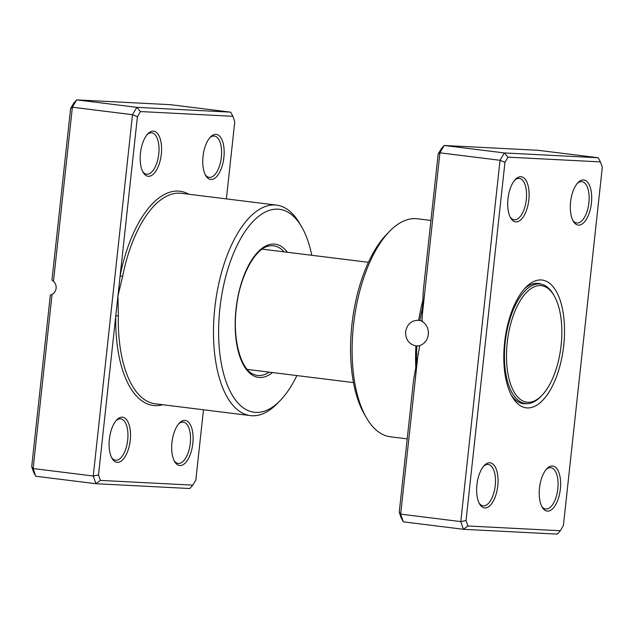 <?xml version="1.0" encoding="UTF-8"?>
<svg xmlns="http://www.w3.org/2000/svg" width="634" height="634" viewBox="0 0 634 634"><rect width="100%" height="100%" fill="white"/><g stroke="black" fill="none" stroke-linecap="round" stroke-linejoin="round"><path stroke-width="0.95" d="M418.131 353.376L400.664 514.142L403.327 521.845L401.116 517.709L399.238 512.256L413.622 379.806L419.771 345.506A12.878 11.436 -87.1 0 0 428.307 334.475A12.878 11.436 -87.1 0 0 421.998 321.446L423.243 291.244L438.149 154.062L441.185 148.863L444.212 145.479L504.331 152.937L598.211 157.747L600.422 161.892L507.985 157.153L504.949 162.344L466.038 520.546L467.916 525.99L560.353 530.729L563.388 525.538L602.3 167.336L600.422 161.892M419.47 347.337A107.455 49.286 97.1 0 1 419.565 345.91L415.912 345.887C408.978 344.262 405.538 339.523 405.594 331.661C407.226 323.982 411.585 320.186 418.694 320.289A109.84 50.379 -82.9 0 1 422.981 299.866M417.624 345.998L416.887 345.934A107.455 49.286 97.1 0 0 416.483 364.067M428.346 331.788L428.172 335.426M578.541 225.11A22.729 10.421 -82.9 0 1 573.263 221.179A22.729 10.421 -82.9 0 1 578.057 182.544A22.729 10.421 -82.9 0 1 583.446 179.945A22.729 10.421 -82.9 0 1 591.427 203.062A22.729 10.421 -82.9 0 1 578.541 225.11M572.756 220.228A20.835 9.558 97.1 0 0 576.766 222.986A20.835 9.558 97.1 0 0 577.075 223.017A20.835 9.558 97.1 0 0 588.851 203.149A20.835 9.558 97.1 0 0 581.893 181.641A20.835 9.558 97.1 0 0 581.576 181.617A20.835 9.558 97.1 0 0 577.336 183.337M547.467 511.147A22.729 10.421 -82.9 0 1 542.189 507.216A22.729 10.421 -82.9 0 1 546.984 468.589A22.729 10.421 -82.9 0 1 552.372 465.982A22.729 10.421 -82.9 0 1 560.353 489.099A22.729 10.421 -82.9 0 1 547.467 511.147M541.682 506.273A20.835 9.558 97.1 0 0 545.684 509.031A20.835 9.558 97.1 0 0 546.001 509.062A20.835 9.558 97.1 0 0 557.777 489.194A20.835 9.558 97.1 0 0 550.819 467.686A20.835 9.558 97.1 0 0 550.502 467.662A20.835 9.558 97.1 0 0 546.262 469.382M484.883 507.937A22.729 10.421 -82.9 0 1 479.605 504.014A22.729 10.421 -82.9 0 1 484.4 465.38A22.729 10.421 -82.9 0 1 489.789 462.772A22.729 10.421 -82.9 0 1 497.769 485.89A22.729 10.421 -82.9 0 1 484.883 507.937M479.098 503.063A20.835 9.558 97.1 0 0 483.1 505.821A20.835 9.558 97.1 0 0 483.417 505.853A20.835 9.558 97.1 0 0 495.194 485.985A20.835 9.558 97.1 0 0 488.235 464.476A20.835 9.558 97.1 0 0 487.918 464.453A20.835 9.558 97.1 0 0 483.679 466.172M515.957 221.9A22.729 10.421 -82.9 0 1 510.679 217.969A22.729 10.421 -82.9 0 1 515.474 179.335A22.729 10.421 -82.9 0 1 520.863 176.735A22.729 10.421 -82.9 0 1 528.843 199.853A22.729 10.421 -82.9 0 1 515.957 221.9M510.172 217.026A20.835 9.558 97.1 0 0 514.182 219.784A20.835 9.558 97.1 0 0 514.491 219.808A20.835 9.558 97.1 0 0 526.268 199.94A20.835 9.558 97.1 0 0 519.309 178.431A20.835 9.558 97.1 0 0 518.992 178.408A20.835 9.558 97.1 0 0 514.753 180.135M430.938 220.458L417.426 218.778A109.84 50.379 97.1 0 0 415.761 218.635A109.84 50.379 97.1 0 0 389.688 231.22A109.84 50.379 97.1 0 0 366.523 417.941A109.84 50.379 97.1 0 0 390.386 436.786L407.21 438.871M527.219 407.924A64.391 29.529 -82.9 0 1 512.248 396.797A64.391 29.529 -82.9 0 1 525.832 287.337A64.391 29.529 -82.9 0 1 541.119 279.959A64.391 29.529 -82.9 0 1 563.721 345.459A64.391 29.529 -82.9 0 1 527.219 407.924M541.602 284.254A60.602 27.793 97.1 0 0 538.29 283.39A60.602 27.793 97.1 0 0 537.37 283.311A60.602 27.793 97.1 0 0 524.397 288.882M511.234 394.942A60.602 27.793 97.1 0 0 523.367 403.668A60.602 27.793 97.1 0 0 524.286 403.747A60.602 27.793 97.1 0 0 526.791 403.636M399.238 512.256L400.664 514.142L460.783 521.6L500.036 160.283L504.331 152.937L507.985 157.153M598.211 157.747L538.092 150.29L444.212 145.479L439.917 152.826L500.036 160.283L504.949 162.344M438.149 154.062L439.917 152.826L421.943 318.323M415.809 368.053A109.84 50.379 -82.9 0 1 415.912 345.887M560.353 530.729L557.318 534.121L463.446 529.303L460.783 521.6L466.038 520.546M403.327 521.845L463.446 529.303L467.916 525.99M417.957 320.225L422.521 321.034M366.523 417.941L364.471 414.414A106.052 48.644 -82.9 0 1 386.835 234.136L389.688 231.22M422.648 307.205A107.455 49.286 97.1 0 0 419.938 320.352M554.148 295.753L553.331 294.342A60.222 27.619 97.1 0 0 540.247 284.008A60.222 27.619 97.1 0 0 539.336 283.929A60.222 27.619 97.1 0 0 505.298 341.369A60.222 27.619 97.1 0 0 525.42 403.541A60.222 27.619 97.1 0 0 526.331 403.62A60.222 27.619 97.1 0 0 540.628 396.718L541.769 395.553A58.708 26.929 97.1 0 0 554.148 295.753A58.708 26.929 97.1 0 0 540.509 285.601A58.708 26.929 97.1 0 0 507.224 342.558A58.708 26.929 97.1 0 0 527.829 402.281A58.708 26.929 97.1 0 0 541.769 395.553M211.011 179.509A22.729 10.421 -82.9 0 1 205.725 175.586A22.729 10.421 -82.9 0 1 210.52 136.952A22.729 10.421 -82.9 0 1 215.917 134.345A22.729 10.421 -82.9 0 1 223.889 157.462A22.729 10.421 -82.9 0 1 211.011 179.509M205.226 174.635A20.835 9.558 97.1 0 0 209.228 177.393A20.835 9.558 97.1 0 0 209.545 177.425A20.835 9.558 97.1 0 0 221.314 157.557A20.835 9.558 97.1 0 0 214.355 136.048A20.835 9.558 97.1 0 0 214.038 136.025A20.835 9.558 97.1 0 0 209.799 137.744M148.427 176.3A22.729 10.421 -82.9 0 1 143.141 172.377A22.729 10.421 -82.9 0 1 147.936 133.742A22.729 10.421 -82.9 0 1 153.333 131.135A22.729 10.421 -82.9 0 1 161.305 154.252A22.729 10.421 -82.9 0 1 148.427 176.3M142.642 171.426A20.835 9.558 97.1 0 0 146.644 174.184A20.835 9.558 97.1 0 0 146.961 174.215A20.835 9.558 97.1 0 0 158.73 154.347A20.835 9.558 97.1 0 0 151.772 132.839A20.835 9.558 97.1 0 0 151.455 132.815A20.835 9.558 97.1 0 0 147.215 134.535M179.937 465.554A22.729 10.421 -82.9 0 1 174.651 461.623A22.729 10.421 -82.9 0 1 179.446 422.997A22.729 10.421 -82.9 0 1 184.843 420.39A22.729 10.421 -82.9 0 1 192.815 443.507A22.729 10.421 -82.9 0 1 179.937 465.554M174.152 460.68A20.835 9.558 97.1 0 0 178.154 463.438A20.835 9.558 97.1 0 0 178.471 463.462A20.835 9.558 97.1 0 0 190.24 443.594A20.835 9.558 97.1 0 0 183.281 422.093A20.835 9.558 97.1 0 0 182.964 422.062A20.835 9.558 97.1 0 0 178.725 423.789M117.353 462.344A22.729 10.421 -82.9 0 1 112.067 458.414A22.729 10.421 -82.9 0 1 116.862 419.787A22.729 10.421 -82.9 0 1 122.259 417.18A22.729 10.421 -82.9 0 1 130.232 440.297A22.729 10.421 -82.9 0 1 117.353 462.344M111.568 457.471A20.835 9.558 97.1 0 0 115.57 460.229A20.835 9.558 97.1 0 0 115.887 460.26A20.835 9.558 97.1 0 0 127.656 440.392A20.835 9.558 97.1 0 0 120.698 418.884A20.835 9.558 97.1 0 0 120.381 418.852A20.835 9.558 97.1 0 0 116.141 420.58M311.785 255.288A102.264 46.9 97.1 0 0 301.641 226.837A102.264 46.9 97.1 0 0 277.874 209.157A102.264 46.9 97.1 0 0 219.895 308.37A102.264 46.9 97.1 0 0 255.795 412.393A102.264 46.9 97.1 0 0 280.077 400.68A102.264 46.9 97.1 0 0 296.87 375.566M280.077 400.68L277.224 403.596A106.052 48.644 -82.9 0 1 252.047 415.745A106.052 48.644 -82.9 0 1 250.438 415.603A106.052 48.644 -82.9 0 1 215.013 306.119A106.052 48.644 -82.9 0 1 274.942 204.98A106.052 48.644 -82.9 0 1 276.551 205.123A106.052 48.644 -82.9 0 1 299.589 223.311L301.641 226.837M226.386 198.894L234.762 121.744L232.884 116.291L140.447 111.552L137.412 116.751L120.127 275.845L122.616 276.448L117.956 295.848L98.5 474.953L100.378 480.398L192.815 485.137L195.851 479.938L203.474 409.778M51.972 280.038L70.612 108.462L73.647 103.271L76.682 99.879L72.387 107.233L53.47 281.369L51.972 280.038M230.673 112.155L170.554 104.697L76.682 99.879L136.801 107.336L230.673 112.155L232.884 116.291M192.815 485.137L189.788 488.521L95.908 483.71L93.253 476.007L132.506 114.691L72.387 107.233L70.612 108.462M137.412 116.751L132.506 114.691L136.801 107.336L140.447 111.552M52.051 294.406L33.134 468.55L35.789 476.253L33.578 472.108L31.7 466.664L50.34 295.087L52.051 294.406A7.576 6.728 -87.1 0 0 53.47 281.369M98.5 474.953L93.253 476.007L33.134 468.55L31.7 466.664M100.378 480.398L95.908 483.71L35.789 476.253M188.853 194.242A107.946 49.507 -82.9 0 0 120.127 275.845L117.956 295.848L118.344 315.756A106.052 48.644 97.1 0 0 155.251 403.795L250.438 415.603M162.74 404.73A107.946 49.507 -82.9 0 1 154.981 405.609A107.946 49.507 -82.9 0 1 115.784 315.859L118.344 315.756M272.517 372.546A67.125 30.789 -82.9 0 1 259.591 377.484A67.125 30.789 -82.9 0 1 236.022 309.194A67.125 30.789 -82.9 0 1 274.078 244.074A67.125 30.789 -82.9 0 1 287.44 252.269M284.127 251.857A65.302 29.949 97.1 0 0 272.644 245.738A65.302 29.949 97.1 0 0 269.45 245.937C255.732 247.323 239.597 275.948 236.347 308.211C232.282 339.539 240.928 369.677 253.521 374.29A65.302 29.949 97.1 0 0 258.545 375.51A65.302 29.949 97.1 0 0 269.204 372.134M276.551 205.123L181.356 193.307A106.052 48.644 97.1 0 0 179.755 193.172A106.052 48.644 97.1 0 0 122.616 276.448M262.175 249.138L368.417 262.317M247.26 369.416L353.495 382.595M535.159 283.382L540.247 284.008M520.332 402.907L525.42 403.541"/></g></svg>
